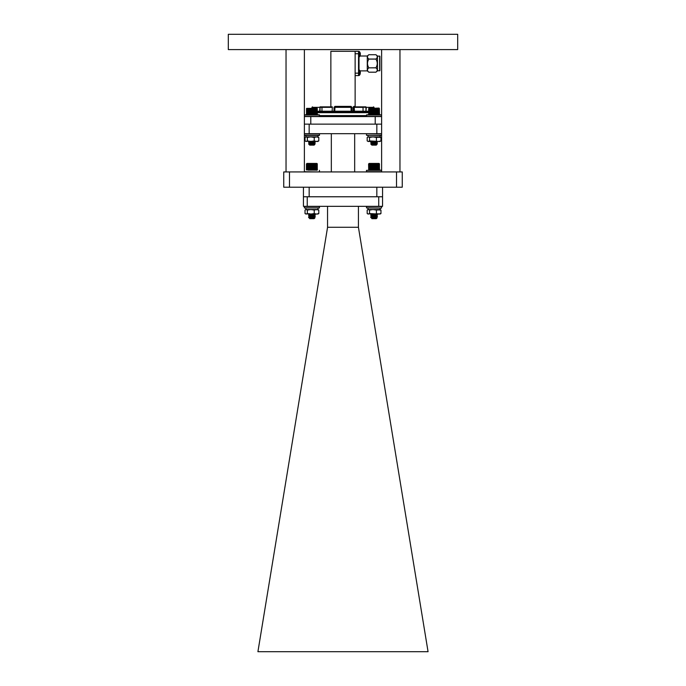<?xml version="1.0" encoding="UTF-8"?>
<svg xmlns="http://www.w3.org/2000/svg" width="686" height="686" viewBox="0 0 686 686"><rect width="100%" height="100%" fill="white"/><g stroke="black" fill="none" stroke-linecap="round" stroke-linejoin="round"><path stroke-width="1.03" d="M283.747 171.929L402.253 171.929L402.253 187.218L283.747 187.218L283.747 171.929M457.691 49.589L228.309 49.589L228.309 34.3L457.691 34.3L457.691 49.589M286.036 49.589L286.036 171.929M304.387 49.589L304.387 171.929M381.613 49.589L381.613 171.929M399.964 49.589L399.964 171.929M331.329 133.693L331.329 171.929M354.671 133.693L354.671 171.929M381.613 124.14L304.387 124.14M382.565 187.218L382.565 196.771L303.435 196.771L307.242 196.771L307.242 206.332L303.426 206.332L303.435 187.218M381.613 133.693L304.387 133.693M327.548 206.332L327.548 227.383L257.919 651.7L428.064 651.7L358.435 227.28L327.548 227.28M378.732 206.332L378.732 196.771L382.556 196.771L382.556 206.332L307.242 206.332M358.435 206.332L358.435 227.28M368.588 111.707L317.395 111.707M332.316 111.707L332.316 111.226L334.013 111.226L334.013 111.707A0.489 0.489 0 0 0 334.502 111.226L351.138 111.226L351.009 106.853A0.489 0.489 0 0 1 351.498 107.342L351.498 111.226A0.489 0.489 0 0 0 351.978 111.707L351.978 111.226L363.048 111.226L363.048 107.342L353.676 107.342L353.676 111.226A0.489 0.489 0 0 1 353.196 111.707L353.196 107.342L353.805 106.433M334.013 111.707A0.489 0.489 0 0 0 334.502 111.226L334.502 107.342L351.498 107.342A0.489 0.489 0 0 0 351.009 106.853L334.991 106.853L334.734 111.707M381.613 116.569L375.216 116.569L375.216 124.14M375.216 116.569L310.784 116.569L310.784 124.14M310.784 116.569L304.387 116.569M332.153 111.707L332.316 106.853L322.703 106.853L321.974 107.342L321.974 111.226L332.316 111.226A0.489 0.489 -90 0 0 332.804 111.707M363.048 107.342L363.048 111.226L365.947 111.226L365.947 107.342L355.622 106.853L365.947 106.853C375.868 106.853 375.868 106.853 365.947 106.853L355.622 106.853A0.489 0.489 0 0 1 355.134 106.373L355.134 51.313L330.858 51.313L330.858 106.853L332.316 106.853L332.316 107.342L311.976 107.342L311.976 108.071M330.858 106.373A0.489 0.489 0 0 1 330.378 106.853L320.045 106.853C310.123 106.853 310.123 106.853 320.045 106.853L320.045 111.707M334.502 111.226L334.013 111.226L334.013 107.342L334.991 106.373L351.009 106.373L351.978 107.342L351.978 111.226L351.138 111.226L351.266 111.707M363.22 107.342L362.731 106.853L354.165 106.853L354.516 111.707M354.165 106.373L353.676 107.342A0.489 0.489 0 0 1 354.165 106.853L354.165 106.373L355.134 106.373L355.134 106.853M353.307 106.879L353.196 107.342M334.013 107.342L334.502 107.342A0.489 0.489 0 0 1 334.991 106.853L334.991 106.373M360.107 72.442L360.107 72.905L359.267 72.673L359.267 75.417L358.538 75.22M360.322 72.416L360.107 71.172L360.382 72.244M360.322 72.93L360.107 74.182L360.322 72.93M359.267 72.673L359.267 69.938L358.538 70.126M355.134 51.313L358.538 51.313L358.538 75.589L355.134 75.589M367.276 56.02L368.836 54.709C367.053 56.149 367.053 57.598 368.836 59.047L375.911 59.047C377.686 57.607 377.686 56.166 375.911 54.709L368.836 54.709L375.911 54.709L377.471 56.02L377.471 70.881L375.911 72.193C377.686 70.752 377.686 69.303 375.911 67.854L368.836 67.854C367.053 69.286 367.053 70.735 368.836 72.193L375.911 72.193L368.836 72.193L367.276 70.881L367.276 56.02L359.979 56.02M368.836 67.854L375.911 67.785C377.686 64.913 377.686 62.014 375.911 59.107L368.836 59.107C367.053 61.989 367.053 64.878 368.836 67.785M377.471 70.881L379.898 70.632L379.898 56.261L377.471 56.02M367.276 70.881L359.979 70.881A3.807 3.807 0 0 1 360.116 71.164L360.107 71.172A3.807 3.807 0 0 0 359.267 69.938M360.107 53.988L360.107 54.46L359.267 54.228L359.267 56.964L358.538 56.767M360.322 53.971L360.107 52.719L360.382 53.791M360.322 54.486L360.107 55.729L360.322 54.486M359.267 54.228L359.267 51.484L358.538 51.682M360.107 74.182L360.107 74.182A3.807 3.807 0 0 1 359.267 75.417M360.107 52.719L360.107 52.719A3.807 3.807 0 0 0 359.267 51.484L358.804 51.407L358.804 57.041M360.107 55.729L360.107 55.729A3.807 3.807 0 0 1 359.267 56.964M368.862 108.345L368.862 114.768L379.015 114.493L366.658 114.819L366.658 116.569M366.658 114.819L381.613 114.871M381.485 114.819L378.886 114.819M368.862 170.179L381.485 170.179L368.648 169.914M368.022 136.9L368.022 135.442L368.022 136.9L380.138 136.9L380.138 135.442L381.485 135.442L366.487 135.271L381.613 135.271M366.487 207.901L381.485 208.081L380.138 208.081L380.138 209.539L368.022 209.539L368.022 208.081L366.487 207.901L381.485 208.081L381.656 206.503L366.487 206.503L366.487 207.901M370.723 217.496L372.155 217.539L370.972 217.411M370.766 217.351L377.377 216.596L375.131 216.253M372.121 217.925L370.766 217.539L377.377 216.699L376.4 217.351L377.077 217.856L375.585 217.711M370.766 214.315L371.709 214.083M370.766 214.504L376.254 214.375M370.723 215.79L373.004 216.287L370.766 216.021L377.377 215.267L370.766 215.833L371.709 215.035L375.739 214.083M371.743 215.267L376.4 214.426L377.394 215.001L375.131 214.735M370.749 216.013L371.743 216.596L377.42 215.224M377.171 215.13L374.067 214.847L377.171 215.13M377.171 216.647L374.067 216.364L377.171 216.647L374.067 216.93M371.709 218.259L376.4 217.351M371.743 218.302L376.4 217.539M376.4 216.021L370.749 217.282L371.743 216.699M376.4 215.841L377.394 215.258L376.4 215.841M371.709 215.224L370.749 215.764M371.855 218.68L377.086 217.874L376.28 218.68L371.889 218.68M379.212 170.128L368.588 169.854L379.212 170.128M369.205 163.431L379.006 163.431L379.495 163.911M368.588 163.98L368.691 169.854M379.521 169.854L379.281 163.705L368.691 163.98M379.281 163.705L379.495 169.914M373.201 163.705L373.201 170.128M373.433 163.98L373.433 169.854M372.867 169.854L372.867 163.98M372.67 163.705L372.67 170.128M372.318 163.98L372.318 169.854M373.741 163.705L373.741 170.128M374.007 163.98L374.007 169.854M374.282 163.705L374.282 170.128M374.582 163.98L374.582 169.854M374.83 163.705L374.83 170.128M375.148 163.98L375.148 169.854M375.362 163.705L375.362 170.128M375.705 163.98L375.705 169.854M375.885 163.705L375.885 170.128M376.245 163.98L376.245 169.854M376.382 163.705L376.382 170.128M376.76 163.98L376.76 169.854M376.863 163.705L376.863 170.128M377.249 163.98L377.249 169.854M377.309 163.705L377.309 170.128M377.694 163.98L377.694 169.854M377.712 163.705L377.712 170.128M378.106 163.98L378.106 169.854M378.475 163.98L378.475 169.854M378.792 163.98L378.792 169.854M379.058 163.98L379.058 169.854M379.272 163.98L379.272 169.854M379.427 163.98L379.427 169.854M368.836 163.98L368.836 169.854M369.034 163.98L369.034 169.854M369.291 163.98L369.291 169.854M369.6 163.98L369.6 169.854M369.951 163.98L369.951 169.854M370.346 163.705L370.346 170.128M370.354 163.98L370.354 169.854M370.749 163.705L370.749 170.128M370.8 163.98L370.8 169.854M371.186 163.705L371.186 170.128M371.272 163.98L371.272 169.854M371.649 163.705L371.649 170.128M371.786 163.98L371.786 169.854M372.146 163.705L372.146 170.128M377.086 217.874L376.4 217.453M377.42 141.453L370.749 142.388L371.743 142.971L370.723 143.88L371.855 145.115L376.28 145.115L377.12 144.257L375.491 144.103M372.824 143.974L370.98 143.786L377.42 142.928L375.113 142.628M377.163 143.22L370.749 143.906L371.743 144.489M370.98 142.456L372.164 141.453M374.067 142.551L370.98 142.268L377.377 141.453M371.889 144.54L376.4 143.734L377.42 143.117L376.408 142.328L377.403 142.902M377.163 143.031L374.067 142.739M371.889 144.729L376.408 143.837L377.12 144.257L376.408 143.837M371.889 143.22L376.408 142.328M371.889 143.022L376.254 142.268L374.067 141.985M376.254 143.786L374.067 143.503M373.03 141.873L371.889 141.702M376.254 142.268L375.122 141.908M374.067 141.796L371.889 141.513M371.752 144.815L377.12 144.274M368.734 108.465L379.006 108.071M379.512 114.493L378.886 114.768L379.512 114.493L379.281 108.345L368.905 108.345L368.734 114.648M379.281 114.819L379.281 108.345M372.069 108.345L372.069 114.768M372.232 108.62L372.232 114.493M371.701 114.493L371.701 108.62M371.572 108.345L371.572 114.768M371.195 108.62L371.195 114.493M372.584 108.345L372.584 114.768M372.781 108.62L372.781 114.493M373.115 108.345L373.115 114.768M373.347 108.62L373.347 114.493M373.656 108.345L373.656 114.768M373.921 108.62L373.921 114.493M374.196 108.345L374.196 114.768M374.496 108.62L374.496 114.493M374.745 108.345L374.745 114.768M375.062 108.62L375.062 114.493M375.276 108.345L375.276 114.768M375.619 108.62L375.619 114.493M375.799 108.345L375.799 114.768M376.16 108.62L376.16 114.493M376.305 108.345L376.305 114.768M376.683 108.62L376.683 114.493M376.786 108.345L376.786 114.768M377.171 108.62L377.171 114.493M377.24 108.345L377.24 114.768M377.626 108.62L377.626 114.493M377.652 108.345L377.652 114.768M378.046 108.62L378.046 114.493M378.415 108.62L378.415 114.493M378.741 108.62L378.741 114.493M379.015 108.62L379.015 114.493M379.238 108.62L379.238 114.493M379.401 108.62L379.401 114.493M368.674 108.62L368.674 114.493M368.811 108.62L368.811 114.493M368.999 108.62L368.999 114.493M369.248 108.62L369.248 114.493M369.548 108.62L369.548 114.493M369.891 108.62L369.891 114.493M370.286 108.345L370.286 114.768M370.286 108.62L370.286 114.493M370.68 108.345L370.68 114.768M370.723 108.62L370.723 114.493M371.109 108.345L371.109 114.768M380.138 141.453L368.005 141.453M380.498 137.106L376.4 137.44L372.952 136.9L380.962 137.44L379.795 136.9L380.962 137.44L380.962 140.913L379.795 141.453L380.962 140.913L378.681 141.453L369.514 140.913L369.514 137.44L368.348 136.9L367.182 137.44L368.348 136.9L372.952 136.9L369.514 137.44M369.514 140.913L368.348 141.453L367.182 140.913L367.182 137.44M368.348 141.453L367.182 140.913M376.4 140.913L376.4 137.44M380.498 213.878L367.636 213.878M380.498 209.745L376.4 210.079L372.952 209.539L380.962 210.079L379.795 209.539L380.962 210.079L380.962 213.543L379.795 214.083L380.962 213.543L378.681 214.083L369.514 213.543L369.514 210.079L368.348 209.539L367.182 210.079L368.348 209.539L372.952 209.539L369.514 210.079M369.514 213.543L368.348 214.083L367.182 213.543L367.182 210.079M368.348 214.083L367.182 213.543M376.4 213.543L376.4 210.079M367.636 209.745L368.348 209.539M317.978 141.453L316.52 141.453L318.801 140.913L317.635 141.453L318.801 140.913L318.801 137.44L317.635 136.9L318.801 137.44L316.52 136.9L314.239 137.44L310.792 136.9L307.354 137.44L306.188 136.9L305.021 137.44L306.188 136.9L317.978 136.9L305.862 136.9L305.862 135.442L304.498 135.442L319.324 135.442L304.498 135.442L305.862 135.442L305.862 136.9M314.239 137.44L314.239 140.913L316.52 141.453L305.476 141.239M314.239 140.913L310.792 141.453L307.354 140.913L307.354 137.44M307.354 140.913L306.188 141.453L305.021 140.913L305.021 137.44M306.188 141.453L305.021 140.913M317.978 136.9L317.978 135.442L319.324 135.442M309.583 142.971L308.563 142.362L309.583 142.971L308.563 143.88L309.695 145.115L314.119 145.115L314.951 144.257L313.322 144.103M310.664 143.974L308.82 143.786L315.26 142.928L312.953 142.628M308.82 143.974L315.234 143.151L314.248 142.328L315.243 142.902M306.702 108.345L306.582 114.648M317.352 114.493L316.486 114.768L317.352 114.493L317.121 108.345L306.745 108.345L306.436 114.493L309.412 114.768L306.573 114.648M308.563 142.362L309.995 141.453M311.907 142.551L308.82 142.268L315.217 141.453M308.82 142.456L315.26 141.453M315.003 143.22L314.274 143.691M315.003 143.031L311.907 142.739M309.729 144.729L314.248 143.837L314.951 144.257L314.248 143.837M309.729 144.54L314.094 143.786L311.907 143.503M309.729 143.22L314.248 142.328M309.729 143.022L314.094 142.268L311.907 141.985M310.869 141.873L309.729 141.702M314.094 142.268L312.962 141.908M311.907 141.796L309.729 141.513M309.592 144.815L314.96 144.274M316.726 114.819L304.498 114.819L319.324 114.819L319.324 116.569M316.486 114.768L309.412 114.768L316.486 114.768M306.582 108.465L317.249 108.465M317.121 108.345L317.249 114.648M308.52 108.345L308.52 114.768L308.563 108.62M308.949 108.345L308.949 114.768L309.034 108.62M309.909 108.345L309.909 114.768M310.072 108.62L310.072 114.493M309.54 114.493L309.54 108.62M309.412 108.345L309.412 114.768M310.424 108.345L310.424 114.768M310.621 108.62L310.621 114.493M310.955 108.345L310.955 114.768M311.187 108.62L311.187 114.493M311.495 108.345L311.495 114.768M311.761 108.62L311.761 114.493M312.036 108.345L312.036 114.768M312.327 108.62L312.327 114.493M312.584 108.345L312.584 114.768M312.902 108.62L312.902 114.493M313.116 108.345L313.116 114.768M313.459 108.62L313.459 114.493M313.639 108.345L313.639 114.768M313.999 108.62L313.999 114.493M314.145 108.345L314.145 114.768M314.522 108.62L314.522 114.493M314.625 108.345L314.625 114.768M315.011 108.62L315.011 114.493M315.08 108.345L315.08 114.768M315.466 108.62L315.466 114.493M315.491 108.345L315.491 114.768M315.886 108.62L315.886 114.493M316.255 108.62L316.255 114.493M316.58 108.62L316.58 114.493M316.855 108.62L316.855 114.493M317.078 108.62L317.078 114.493M317.241 108.62L317.241 114.493M306.513 108.62L306.513 114.493M306.651 108.62L306.651 114.493M306.839 108.62L306.839 114.493M307.088 108.62L307.088 114.493M307.379 108.62L307.379 114.493M307.731 108.62L307.731 114.493M371.743 142.971L370.723 142.362M319.324 114.819L317.121 114.768M381.656 170.351L379.281 170.128M304.498 206.332L304.327 207.901L305.862 208.081L305.862 209.539L305.862 208.081M319.324 206.332L319.496 207.901L317.978 208.081L317.978 209.539L305.862 209.539M304.327 207.901L319.496 207.901L304.327 207.901M368.022 209.539L368.022 208.081M311.907 216.93L315.011 216.647L311.907 216.364L315.011 216.647M314.239 216.021L309.583 216.699L308.606 217.351L309.995 217.539L308.811 217.411M312.979 217.042L315.26 216.742L314.239 217.351L314.917 217.856L313.425 217.711M308.589 216.013L309.583 216.596L315.217 215.267L308.606 216.021L310.835 216.287L308.606 215.944M309.549 215.224L308.606 215.833L315.217 215.078L312.97 214.735M315.011 215.13L311.907 214.847L315.011 215.13M308.606 217.351L315.217 216.596L312.97 216.253M314.239 217.539L309.583 218.302M309.583 215.267L314.239 214.426L315.26 215.224M317.121 163.705L317.121 170.128L306.488 169.914M309.961 217.925L308.606 217.539L315.217 216.785L314.239 217.359M308.606 214.315L309.549 214.083M308.563 214.272L311.941 214.083M315.26 216.742L314.239 215.936L315.234 216.519M309.549 218.259L314.857 217.899L314.239 217.453M308.589 217.531L309.549 218.234M309.583 218.114L314.239 217.351M308.589 214.495L309.549 215.198M309.583 215.078L313.571 214.083M314.094 214.375L311.907 214.092M314.925 217.874L314.119 218.68L309.729 218.68M317.052 170.179L306.428 169.854L317.335 169.914M307.045 163.431L316.846 163.431L317.335 163.911M317.361 169.854L317.052 163.705L306.753 163.705L306.428 169.854L306.445 163.98M311.041 163.705L311.041 170.128M311.273 163.98L311.273 169.854M310.707 169.854L310.707 163.98M310.509 163.705L310.509 170.128M310.158 163.98L310.158 169.854M311.581 163.705L311.581 170.128M311.847 163.98L311.847 169.854M312.121 163.705L312.121 170.128M312.422 163.98L312.422 169.854M312.67 163.705L312.67 170.128M312.988 163.98L312.988 169.854M313.202 163.705L313.202 170.128M313.545 163.98L313.545 169.854M313.725 163.705L313.725 170.128M314.085 163.98L314.085 169.854M314.222 163.705L314.222 170.128M314.6 163.98L314.6 169.854M314.702 163.705L314.702 170.128M315.088 163.98L315.088 169.854M315.148 163.705L315.148 170.128M315.534 163.98L315.534 169.854M315.551 163.705L315.551 170.128M315.946 163.98L315.946 169.854M316.315 163.98L316.315 169.854M316.632 163.98L316.632 169.854M316.898 163.98L316.898 169.854M317.112 163.98L317.112 169.854M317.266 163.98L317.266 169.854M306.531 163.98L306.531 169.854M306.676 163.98L306.676 169.854M306.874 163.98L306.874 169.854M307.131 163.98L307.131 169.854M307.439 163.98L307.439 169.854M307.791 163.98L307.791 169.854M308.185 163.705L308.185 170.128M308.194 163.98L308.194 169.854M308.589 163.705L308.589 170.128M308.64 163.98L308.64 169.854M309.026 163.705L309.026 170.128M309.112 163.98L309.112 169.854M309.489 163.705L309.489 170.128M309.626 163.98L309.626 169.854M309.986 163.705L309.986 170.128M375.139 217.042L377.377 216.785L376.4 217.359M377.42 216.742L376.4 215.936L377.394 216.519M318.338 213.878L316.52 214.083L318.801 213.543L317.635 214.083L318.801 213.543L318.801 210.079L317.635 209.539L318.801 210.079L316.52 209.539L314.239 210.079L310.792 209.539L307.354 210.079L306.188 209.539L305.021 210.079L306.188 209.539L318.347 209.745M314.239 210.079L314.239 213.543L316.52 214.083L305.476 213.878M314.239 213.543L310.792 214.083L307.354 213.543L307.354 210.079M307.354 213.543L306.188 214.083L305.021 213.543L305.021 210.079M306.188 214.083L305.021 213.543M305.476 209.745L306.188 209.539M289.483 171.929L289.483 187.218M396.517 171.929L396.517 187.218M376.837 187.218L376.837 196.771M309.163 187.218L309.163 196.771M376.837 133.693L376.837 124.14M309.163 133.693L309.163 124.14M319.496 115.591L366.487 115.591M368.588 112.684L317.395 112.684M317.395 111.226L319.685 111.226L319.316 111.707M320.045 106.853L319.685 111.226L321.974 111.226L321.648 111.707M363.048 111.226L363.366 111.707M374.024 108.071L374.024 107.342L366.315 107.342L365.947 111.707M368.588 111.226L366.315 111.226L366.676 111.707M334.502 107.342A0.489 0.489 0 0 1 334.991 106.853M351.498 107.342L351.978 107.342M353.676 107.342A0.489 0.489 0 0 1 354.165 106.853M365.947 107.342L365.947 106.853L365.947 107.342M351.009 106.853L351.009 106.373M355.622 106.853A0.489 0.489 0 0 1 355.134 106.373M359.078 75.494L359.078 69.861M358.804 75.494L358.804 69.861M359.018 57.041L359.018 69.861M355.134 73.162L358.538 73.162M358.538 53.74L355.134 53.74M379.658 70.881L379.658 56.02M359.078 57.041L359.078 51.407M366.487 116.388L381.613 116.388M381.613 114.991L366.487 114.991M381.613 170.351L366.487 170.351L366.487 171.749L381.613 171.749M381.613 133.873L366.658 133.693M304.387 135.271L319.496 135.271L319.496 133.873L304.387 133.873M304.387 116.388L319.496 116.388M319.496 114.991L304.387 114.991M304.387 171.749L319.324 171.929L319.496 170.351M319.496 206.503L304.327 206.503M321.974 111.226L321.494 111.707M363.22 111.226L363.709 111.707M311.976 107.342L312.456 106.853M374.024 107.342L373.536 106.853M366.487 135.271L366.487 133.873M369.137 163.431L368.648 163.911M370.749 217.531L371.743 218.114M370.749 214.495L371.743 215.078M377.394 213.74L376.4 214.324L377.394 213.74M371.743 213.663L370.749 214.246L371.743 213.663M377.394 141.633L376.4 142.216M308.589 143.906L309.583 144.489M315.234 141.633L314.239 142.216M315.234 213.74L314.239 214.324L315.234 213.74M309.583 213.663L308.589 214.246L309.583 213.663M309.583 216.699L308.563 217.496M306.976 163.431L306.488 163.911M309.583 215.181L308.589 215.764M314.239 214.426L315.234 215.001M376.4 214.426L377.394 215.001"/></g></svg>
